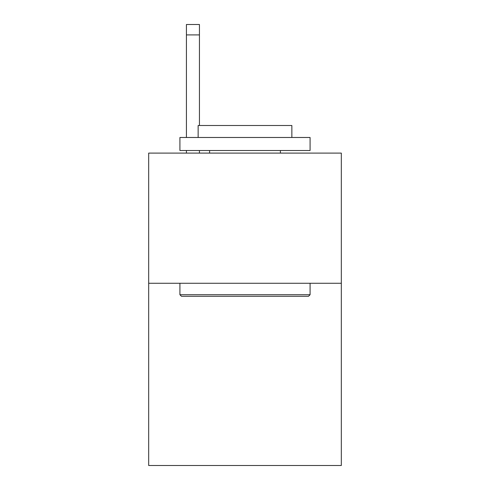 <?xml version="1.0" encoding="UTF-8"?>
<svg xmlns="http://www.w3.org/2000/svg" width="490" height="490" viewBox="0 0 490 490"><rect width="100%" height="100%" fill="white"/><g stroke="black" fill="none" stroke-linecap="round" stroke-linejoin="round"><path stroke-width="0.73" d="M341.322 283.269L341.322 465.5L148.678 465.5L148.678 153.101L341.322 153.101L341.322 283.269L148.678 283.269M181.478 296.285L179.916 294.723L310.084 294.723L308.522 296.285L181.478 296.285M310.084 137.482L310.084 150.497L179.916 150.497L179.916 137.482L310.084 137.482M198.138 137.482L198.138 125.507L291.862 125.507L291.862 137.482M310.084 283.269L310.084 294.723M179.916 283.269L179.916 294.723M280.403 150.497L280.403 153.101M209.597 150.497L209.597 153.101M199.442 153.101L199.442 150.497M199.442 125.507L199.442 34.913L186.427 34.913L186.427 24.5L199.442 24.5L199.442 34.913M186.427 153.101L186.427 150.497M186.427 137.482L186.427 34.913"/></g></svg>
